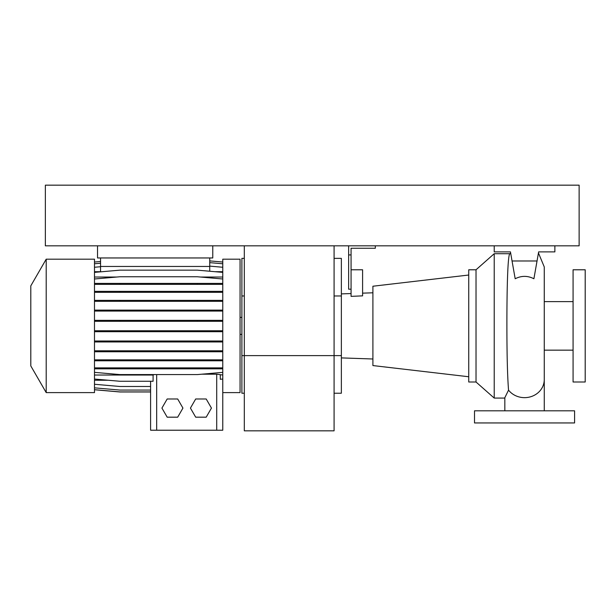 <?xml version="1.0" encoding="UTF-8"?>
<svg xmlns="http://www.w3.org/2000/svg" width="616" height="616" viewBox="0 0 616 616"><rect width="100%" height="100%" fill="white"/><g stroke="black" fill="none" stroke-linecap="round" stroke-linejoin="round"><path stroke-width="0.92" d="M504.835 410.81L504.827 397.705L508.539 390.136C507.445 376.06 506.906 354.6 506.899 325.764C506.86 287.21 507.815 252.722 510.048 253.715M515.184 278.755C521.429 275.583 527.666 275.583 533.903 278.755L537.037 260.991L512.05 260.991L515.184 278.755M476.022 269.785L476.022 382.005L468.738 382.005L468.738 269.785L476.022 269.785L494.217 253.715L494.217 398.075L504.827 398.075M494.217 253.715L509.917 253.715M468.738 275.029L372.903 286.224L372.903 365.565L468.738 376.753M341.364 357.896L372.903 358.997M362.593 293.154L372.903 292.793M375.329 245.83L375.329 248.256L351.066 248.256L351.066 296.365L362.593 295.865L362.593 269.785L351.066 269.785M341.364 293.894L351.066 293.555M476.022 382.005L494.217 398.075M544.259 350.158L573.072 350.158M544.259 301.632L573.072 301.632M573.072 269.785L573.072 382.005L585.2 382.005L585.2 269.785L573.072 269.785M574.582 410.81L474.505 410.81L474.505 422.946L574.582 422.946L574.582 410.81M348.641 245.83L348.641 289.197L351.066 289.197M348.641 254.924L351.066 254.924M512.05 260.991L510.448 251.89L494.217 251.89L494.217 245.83M554.87 245.83L554.87 251.89L538.638 251.89L537.037 260.991M538.638 251.89L537.622 257.673M510.448 251.89L511.465 257.673M334.08 393.224L341.364 393.224L341.364 355.617L334.08 355.617L334.08 430.83L244.313 430.83L244.313 355.617L334.08 355.617L334.08 245.83M244.313 245.83L244.313 355.617L241.888 355.617L241.888 393.224L244.313 393.224M341.364 355.617L341.364 258.366L334.08 258.366M244.313 258.366L241.888 258.366L241.888 355.617M30.8 365.927L30.8 285.863L46.208 259.174L46.208 392.615L30.8 365.927M46.208 392.615L94.487 392.615L94.487 259.174L46.208 259.174M222.776 392.615L240.063 392.615L240.063 259.174L222.776 259.174L222.776 430.222L150.597 430.222L150.597 381.265M100.554 257.958L100.554 266.451L209.74 266.451L209.74 271.24M100.554 266.451L100.554 271.849M209.74 257.958L209.74 266.451M94.487 271.695L100.554 271.695M214.953 271.695L222.776 271.695M195.688 398.983L190.436 408.085L195.688 417.178L206.191 417.178L211.45 408.085L206.191 398.983L195.688 398.983M201.871 374.189L216.709 374.189L222.776 375.029M94.487 375.029L153.091 375.029L154.162 374.582M94.487 380.249L108.208 380.249M94.487 277.031L116.801 277.031M200.462 277.031L222.776 277.031M220.282 375.029L220.282 379.264L222.776 379.048M94.487 379.048L119.912 381.265L153.091 381.265L153.091 375.029M167.182 398.983L161.923 408.085L167.182 417.178L177.685 417.178L182.937 408.085L177.685 398.983L167.182 398.983M94.487 384.261L119.912 386.486L150.597 386.486M94.487 389.689L119.912 391.915L150.597 391.915M94.487 387.841L119.912 390.067L150.597 390.067M94.487 389.743L119.912 391.969L150.597 391.969M94.487 331.701L222.776 331.701M94.487 330.754L119.912 330.754L119.912 331.701M119.912 330.754L197.359 330.754L197.359 331.701M197.359 330.754L222.776 330.754M94.487 267.259L100.554 266.728M209.74 266.12L222.776 267.259M94.487 272.38L119.912 270.155L197.359 270.155L222.776 272.38M94.487 341.957L222.776 341.957M94.487 341.002L119.912 341.002L119.912 341.957M119.912 341.002L197.359 341.002L197.359 341.957M197.359 341.002L222.776 341.002M94.487 301.316L222.776 301.316M94.487 300.362L119.912 300.362L119.912 301.316M119.912 300.362L197.359 300.362L197.359 301.316M197.359 300.362L222.776 300.362M94.487 263.779L100.554 263.248M209.74 262.639L222.776 263.779M94.487 360.799L222.776 360.799M94.487 359.852L119.912 359.852L119.912 360.799M119.912 359.852L197.359 359.852L197.359 360.799M197.359 359.852L222.776 359.852M94.487 321.306L222.776 321.306M94.487 320.351L119.912 320.351L119.912 321.306M119.912 320.351L197.359 320.351L197.359 321.306M197.359 320.351L222.776 320.351M94.487 284.361L222.776 284.361M94.487 283.406L119.912 283.406L119.912 284.361M119.912 283.406L197.359 283.406L197.359 284.361M197.359 283.406L222.776 283.406M94.487 278.986L119.912 276.761L197.359 276.761L222.776 278.986M94.487 292.323L222.776 292.323M94.487 291.368L119.912 291.368L119.912 292.323M119.912 291.368L197.359 291.368L197.359 292.323M197.359 291.368L222.776 291.368M94.487 372.357L119.912 374.582L197.359 374.582L222.776 372.357M94.487 367.883L222.776 367.883M94.487 368.83L222.776 368.83M119.912 367.883L119.912 368.83M197.359 367.883L197.359 368.83M94.487 311.072L222.776 311.072M94.487 310.125L119.912 310.125L119.912 311.072M119.912 310.125L197.359 310.125L197.359 311.072M197.359 310.125L222.776 310.125M94.487 351.751L222.776 351.751M94.487 350.797L119.912 350.797L119.912 351.751M119.912 350.797L197.359 350.797L197.359 351.751M197.359 350.797L222.776 350.797M94.487 262.039L100.554 261.507M209.74 260.899L222.776 262.039M97.521 245.83L97.521 257.958L212.766 257.958L212.766 245.83M45.361 245.83L579.132 245.83L579.132 185.17L45.361 185.17L45.361 245.83M544.259 410.81L544.259 379.61A19.712 18.041 180 0 1 524.547 397.651A19.712 18.041 180 0 1 508.539 390.136M341.364 295.973L334.08 295.973M244.313 295.973L241.888 295.973M156.664 430.222L156.664 374.582M216.709 430.222L216.709 374.189M538.453 252.953L544.259 266.928L544.259 379.61M509.786 253.854L510.633 252.953M241.888 334.388L240.063 334.388M241.888 317.402L240.063 317.402"/></g></svg>
